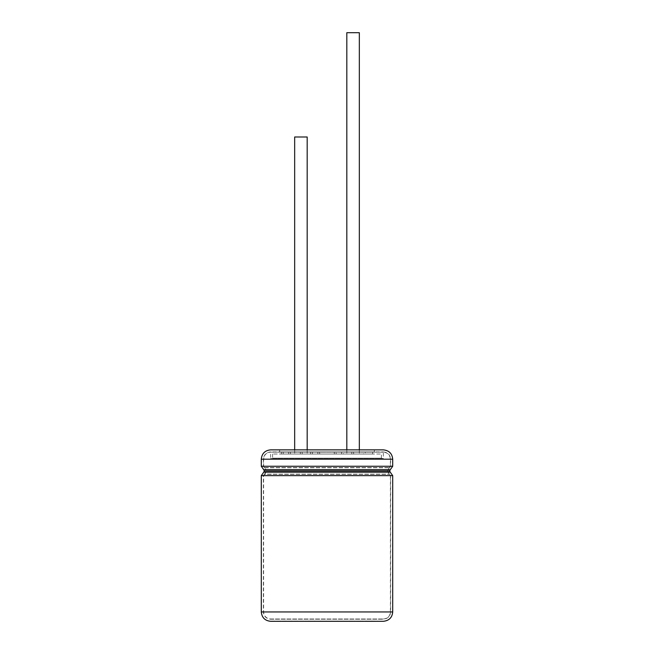 <?xml version="1.0" encoding="UTF-8"?>
<svg xmlns="http://www.w3.org/2000/svg" width="654" height="654" viewBox="0 0 654 654"><rect width="100%" height="100%" fill="white"/><g stroke="black" fill="none" stroke-linecap="round" stroke-linejoin="round"><path stroke-width="0.49" stroke-dasharray="3.27 2.45" d="M352.702 621.3L336.131 621.3M383.358 621.3L270.642 621.087M301.927 621.3L305.034 621.3M329.142 621.3L318.931 621.3L329.142 621.3M321.122 621.087L329.142 621.087L321.122 621.3M336.761 621.3L333.311 621.3M344.936 621.087L338.584 621.3L344.936 621.3M351.19 621.3L349.31 621.087L351.19 621.3M361.188 621.3L355.719 621.3L361.188 621.3M354.027 621.3L363.06 621.087L355.719 621.087M367.434 621.087L375.028 621.087L367.434 621.3M270.642 619.215L383.358 619.215L270.642 619.215C266.235 618.782 263.815 616.362 263.382 611.956L263.382 475.646L264.461 474.117L389.539 474.117L264.461 474.117L266.203 471.657L266.203 470.251L387.797 470.251L266.203 470.251L263.382 466.261L263.382 459.198C263.815 454.783 266.235 452.364 270.642 451.939L383.358 451.939L270.642 451.939M279.65 451.939L374.35 451.939L279.65 451.939L279.65 449.854L374.35 449.854L374.35 451.939M383.358 449.854L270.642 449.854M326.812 621.087L318.931 621.087L326.812 621.087M320.951 621.087L326.698 621.087L320.951 621.3M333.311 621.087L337.415 621.3M337.415 621.087L336.761 621.087M373.156 621.3L365.243 621.087L375.02 621.087M373.148 621.087L365.243 621.087L373.295 621.3M305.034 621.087L310.871 621.3M310.871 621.087L311.435 621.3M311.435 621.087L314.002 621.3M314.002 621.087L320.051 621.3M320.051 621.087L320.689 621.3M320.689 621.087L327.948 621.3M327.948 621.087L334.496 621.087M320.901 621.087L314.926 621.087M314.353 621.087L311.721 621.3M311.721 621.087L306.244 621.087M336.131 621.087L322.61 621.3M322.61 621.087L339.034 621.3M339.034 621.087L342.385 621.3M342.385 621.087L332.559 621.3M332.559 621.087L334.505 621.3M334.505 621.087L344.323 621.3M344.323 621.087L347.699 621.3M347.699 621.087L337.922 621.3M337.922 621.087L339.565 621.087M349.31 621.087L352.702 621.087M270.642 619.003L383.358 619.003L270.642 619.003C266.358 618.586 264.012 616.24 263.595 611.956L263.595 475.646L264.535 474.314L389.465 474.314L264.535 474.314L266.415 471.657L266.415 470.251L387.585 470.251L266.415 470.251L263.595 466.261L263.595 459.198C264.012 454.914 266.358 452.56 270.642 452.143L383.358 452.143L270.642 452.143L270.642 458.405L383.358 458.405L270.642 458.405M302.197 451.939L302.197 454.023L351.803 454.023L302.197 454.023L307.184 454.023L302.197 454.023L302.197 451.939L300.341 451.939L300.341 454.023L353.659 454.023L294.668 454.023L300.341 454.023L300.341 451.939L353.659 451.939L353.659 454.023L359.332 454.023L353.659 454.023L353.659 451.939L300.341 451.939L351.803 451.939L351.803 454.023L346.816 454.023L351.803 454.023L351.803 451.939L302.197 451.939M353.659 451.939L351.803 451.939L353.659 451.939M365.324 454.023L288.676 454.023L365.324 454.023L365.324 451.939L288.676 451.939L365.324 451.939M370.802 454.023L283.198 454.023L370.802 454.023L370.802 451.939L283.198 451.939L370.802 451.939M363.501 454.023L290.499 454.023L363.501 454.023L363.501 451.939L290.499 451.939L363.501 451.939M343.424 454.023L310.576 454.023L343.424 454.023L343.424 451.939L310.576 451.939L343.424 451.939M336.123 454.023L317.877 454.023L336.123 454.023L336.123 451.939L317.877 451.939L336.123 451.939M341.601 454.023L312.399 454.023L341.601 454.023L341.601 451.939L312.399 451.939L341.601 451.939M334.3 451.939L319.7 451.939L334.3 451.939L334.3 454.023L319.7 454.023L334.3 454.023M372.625 451.939L281.375 451.939L372.625 451.939L372.625 454.023L281.375 454.023L372.625 454.023M381.388 458.192L272.612 458.192L381.388 458.192L381.388 454.023L272.612 454.023L381.388 454.023M294.668 136.988L307.184 136.988M307.184 449.854L307.184 454.023M346.816 32.7L359.332 32.7M359.332 449.854L359.332 454.023M392.702 611.956L261.298 611.956M392.702 475.646L261.298 475.646M263.382 611.956L390.618 611.956L263.382 611.956M263.382 475.646L390.618 475.646L263.382 475.646M266.203 471.657L387.797 471.657L266.203 471.657M264.461 467.79L389.539 467.79L264.461 467.79M263.382 466.261L390.618 466.261L263.382 466.261M263.382 459.198L390.618 459.198L263.382 459.198M392.702 459.198L261.298 459.198M392.702 466.261L261.298 466.261M390.234 469.752L263.766 469.752M389.882 470.251L264.118 470.251M389.882 471.657L264.118 471.657M390.234 472.155L263.766 472.155M263.595 475.646L390.405 475.646L263.595 475.646M263.595 611.956L390.405 611.956L263.595 611.956M263.595 459.198L390.405 459.198L263.595 459.198M263.595 466.261L390.405 466.261L263.595 466.261M264.535 467.585L389.465 467.585L264.535 467.585M266.415 471.657L387.585 471.657L266.415 471.657M383.358 451.939C387.806 452.404 390.225 454.824 390.618 459.198L390.618 466.261L387.797 470.251L387.797 471.657L390.618 475.646L390.618 611.956C390.225 616.321 387.806 618.741 383.358 619.215M383.358 619.003C387.675 618.545 390.029 616.199 390.405 611.956L390.405 475.646L387.585 471.657L387.585 470.251L390.405 466.261L390.405 459.198C390.029 454.955 387.675 452.601 383.358 452.143L383.358 458.405M319.7 451.939L319.7 454.023M317.877 451.939L317.877 454.023M312.399 451.939L312.399 454.023M310.576 451.939L310.576 454.023M290.499 451.939L290.499 454.023M288.676 451.939L288.676 454.023M283.198 451.939L283.198 454.023M281.375 451.939L281.375 454.023M272.612 454.023L272.612 458.192M294.668 449.854L294.668 454.023M346.816 449.854L346.816 454.023"/><path stroke-width="0.98" d="M339.565 621.3L349.31 621.3M261.298 459.198L261.298 466.261L264.118 470.251L264.118 471.657L261.298 475.646L261.298 611.956C261.853 617.629 264.968 620.744 270.642 621.3L383.358 621.3C389.081 620.695 392.196 617.58 392.702 611.956L392.702 475.646L389.882 471.657L389.882 470.251L392.702 466.261L392.702 459.198C392.196 453.574 389.081 450.459 383.358 449.854L270.642 449.854C264.968 450.402 261.853 453.516 261.298 459.198L392.702 459.198M306.244 621.3L301.927 621.3M355.907 621.3L354.027 621.3M375.02 621.3L373.328 621.3M334.496 621.3L320.901 621.3M314.926 621.3L314.353 621.3M279.65 449.854L374.35 449.854M307.184 449.854L307.184 136.988L294.668 136.988L294.668 449.854M359.332 449.854L359.332 32.7L346.816 32.7L346.816 449.854M261.298 611.956L392.702 611.956M261.298 475.646L392.702 475.646M261.298 466.261L392.702 466.261M263.766 469.752L390.234 469.752M264.118 470.251L389.882 470.251M264.118 471.657L389.882 471.657M263.766 472.155L390.234 472.155"/></g></svg>
